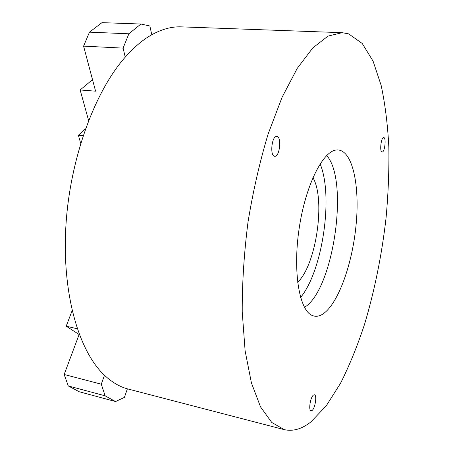 <?xml version="1.0" encoding="UTF-8"?>
<svg xmlns="http://www.w3.org/2000/svg" width="453" height="453" viewBox="0 0 453 453"><rect width="100%" height="100%" fill="white"/><g stroke="black" fill="none" stroke-linecap="round" stroke-linejoin="round"><path stroke-width="0.68" d="M337.332 149.937L336.738 149.971C323.046 150.504 305.35 185.47 299.054 229.156C292.627 272.819 299.626 311.296 312.604 315.622C315.39 316.675 318.289 316.443 321.302 314.937C336.97 306.851 351.958 266.319 355.962 226.172C360.124 186.03 352.649 149.824 337.332 149.937M348.612 33.856L362.213 43.448L373.108 61.206L381.154 85.424C385.146 104.173 387.706 124.728 388.838 147.089C389.201 170.09 388.272 193.725 386.052 217.989C381.822 254.869 374.676 290.226 364.625 324.054C357.491 345.73 349.473 365.452 340.56 383.215L326.245 405.837L310.911 421.902C301.958 429.008 293.097 431.59 284.32 429.659L271.743 422.439L260.532 406.907L251.415 382.893L245.113 350.843L242.23 311.93C242.123 283.153 244.059 253.142 248.029 221.902C253.136 190.821 259.846 161.495 268.165 133.912L282.032 97.384L297.23 68.386L312.836 47.882L328.023 36.104L342.151 32.678L348.612 33.856M382.185 152.021L382.1 152.015C379.416 152.146 381.047 137.174 383.685 137.576L383.731 137.576C386.409 137.486 384.818 152.253 382.185 152.021M274.914 156.262L274.688 156.257C269.682 156.279 271.704 135.866 276.664 136.444L276.794 136.449C281.777 136.483 279.863 156.534 274.914 156.262M312.015 410.52L311.052 410.809C308.25 410.605 310.401 396.873 313.521 395.044L314.433 394.79C317.219 395.01 315.146 408.515 312.015 410.52M283.827 429.535L127.389 388.844C119.382 386.624 111.744 382.1 104.484 375.277C78.998 351.483 61.976 294.274 65.844 226.896C69.688 159.569 94.541 91.749 125.249 57.129C133.98 47.231 142.825 39.773 151.778 34.756C162.032 29.083 171.902 26.455 181.387 26.863L342.151 32.678M297.621 282.27C316.205 265.141 325.82 199.343 312.921 177.621M304.461 307.361C333.425 290.13 349.467 180.328 326.647 155.549M300.571 297.491C322.661 270.809 333.629 195.758 320.095 163.884M128.873 33.794L140.917 24.026L101.97 22.65L89.484 32.157L128.873 33.794L123.097 48.12L83.59 46.127L89.484 32.157M125.249 57.129L123.097 48.12M140.917 24.026L149.869 25.997L151.778 34.756M88.595 120.487L80.153 89.971L95.577 91.178L83.59 46.127M83.086 135.758L78.369 135.254L80.685 143.318M85.458 128.873L78.369 135.254M68.29 385.945L79.23 391.754L115.543 401.556L105.136 395.82L68.29 385.945L64.162 374.484L79.213 334.28M115.543 401.556L124.422 397.377L127.389 388.844M64.162 374.484L101.291 384.189L104.484 375.277M101.291 384.189L105.136 395.82M77.242 328.748L66.2 326.211L72.118 310.679M92.508 79.643L80.153 89.971M66.2 326.211L79.128 334.507"/></g></svg>

